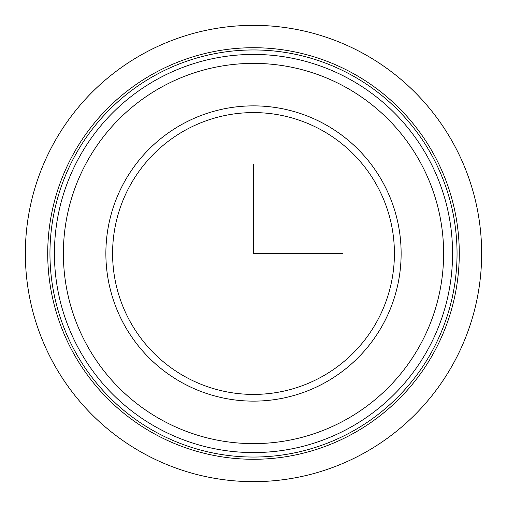 <?xml version="1.0" encoding="UTF-8"?>
<svg xmlns="http://www.w3.org/2000/svg" width="507" height="507" viewBox="0 0 507 507"><rect width="100%" height="100%" fill="white"/><g stroke="black" fill="none" stroke-linecap="round" stroke-linejoin="round"><path stroke-width="0.76" d="M377.164 321.058A140.914 140.914 0 0 0 321.058 129.836A140.914 140.914 0 0 0 129.836 185.942A140.914 140.914 0 0 0 185.942 377.164A140.914 140.914 0 0 0 377.164 321.058M383.058 324.277A147.626 147.626 0 0 0 324.277 123.942A147.626 147.626 0 0 0 123.942 182.723A147.626 147.626 0 0 0 182.723 383.058A147.626 147.626 0 0 0 383.058 324.277M432.129 351.085A203.548 203.548 0 0 1 155.915 432.129A203.548 203.548 0 0 1 74.871 155.915A203.548 203.548 0 0 1 351.085 74.871A203.548 203.548 0 0 1 432.129 351.085M72.907 154.844A205.785 205.785 0 0 1 352.156 72.907A205.785 205.785 0 0 1 434.093 352.156A205.785 205.785 0 0 1 154.844 434.093A205.785 205.785 0 0 1 72.907 154.844M428.2 348.943A199.074 199.074 0 0 1 158.057 428.2A199.074 199.074 0 0 1 78.8 158.057A199.074 199.074 0 0 1 348.943 78.8A199.074 199.074 0 0 1 428.2 348.943A199.074 199.074 0 0 1 158.057 428.2A199.074 199.074 0 0 1 78.8 158.057A199.074 199.074 0 0 1 348.943 78.8A199.074 199.074 0 0 1 428.2 348.943M253.5 164.027L253.5 253.5L342.973 253.5M481.65 253.5A228.15 228.15 0 0 1 253.5 481.65A228.15 228.15 0 0 1 25.35 253.5A228.15 228.15 0 0 1 253.5 25.35A228.15 228.15 0 0 1 481.65 253.5M86.653 162.348A190.125 190.125 0 0 1 344.652 86.653A190.125 190.125 0 0 1 420.347 344.652A190.125 190.125 0 0 1 162.348 420.347A190.125 190.125 0 0 1 86.653 162.348"/></g></svg>
